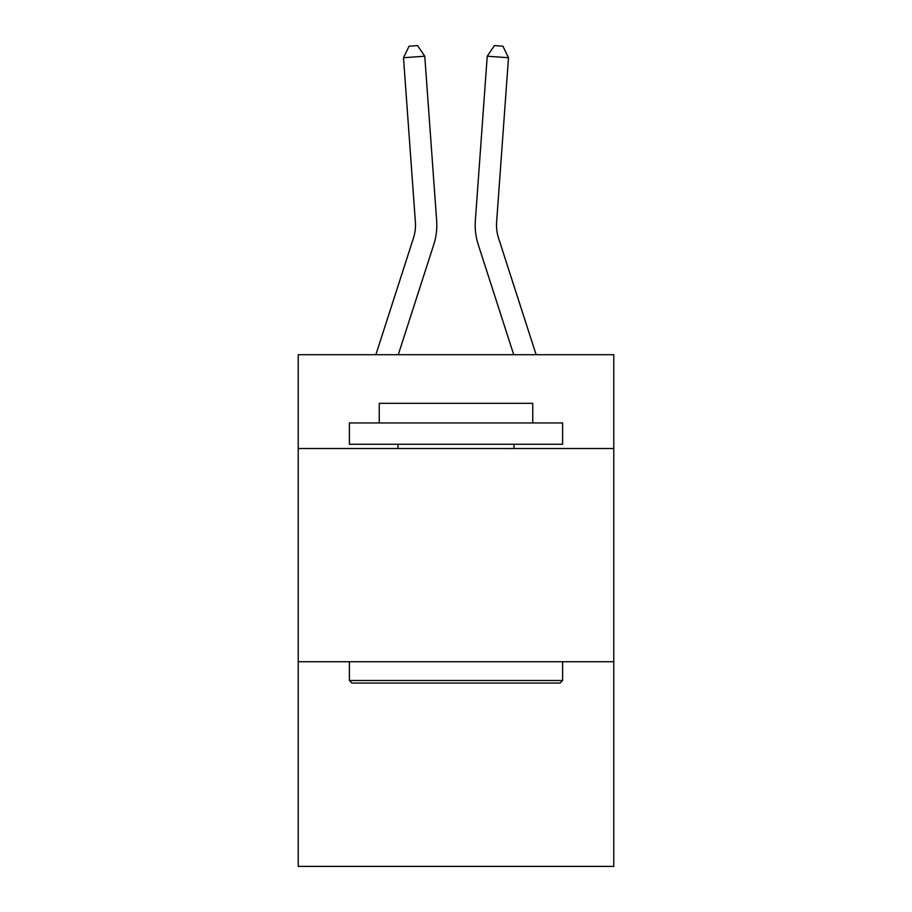 <?xml version="1.0" encoding="UTF-8"?>
<svg xmlns="http://www.w3.org/2000/svg" width="912" height="912" viewBox="0 0 912 912"><rect width="100%" height="100%" fill="white"/><g stroke="black" fill="none" stroke-linecap="round" stroke-linejoin="round"><path stroke-width="1.37" d="M613.776 448.522L613.776 354.711L298.224 354.711L298.224 448.522L613.776 448.522L613.776 866.4L298.224 866.4L298.224 448.522M613.776 661.724L298.224 661.724M433.724 244.712L398.27 354.711L433.724 244.712A63.965 63.965 139.7 0 0 436.643 220.465L424.764 56.202L436.643 220.465M375.869 354.711L413.432 238.169A42.636 42.636 -16.6 0 0 415.382 222.004L403.503 57.73L409.078 46.216L417.582 45.6L424.764 56.202L403.503 57.73M536.131 354.711L498.568 238.169A42.636 42.636 16.6 0 1 496.618 222.004L508.497 57.73L487.236 56.202L475.357 220.465A63.965 63.965 -139.7 0 0 478.276 244.712L513.73 354.711L478.276 244.712M351.952 683.042L349.399 680.489L562.601 680.489L560.048 683.042L351.952 683.042M562.601 422.94L562.601 444.258L349.399 444.258L349.399 422.94L562.601 422.94M379.244 422.94L379.244 403.321L532.756 403.321L532.756 422.94M562.601 661.724L562.601 680.489M349.399 661.724L349.399 680.489M513.992 444.258L513.992 448.522M398.008 444.258L398.008 448.522M413.432 238.169A42.636 42.636 -40.3 0 0 415.382 222.004A42.636 42.636 -40.3 0 1 413.432 238.169A42.636 42.636 -40.3 0 0 415.382 222.004A42.636 42.636 -40.3 0 1 413.432 238.169A42.636 42.636 -40.3 0 0 415.382 222.004A42.636 42.636 -40.3 0 1 413.432 238.169A42.636 42.636 -40.3 0 0 415.382 222.004A42.636 42.636 -40.3 0 1 413.432 238.169A42.636 42.636 -40.3 0 0 415.382 222.004A42.636 42.636 -40.3 0 1 413.432 238.169A42.636 42.636 -40.3 0 0 415.382 222.004A42.636 42.636 -40.3 0 1 413.432 238.169A42.636 42.636 -40.3 0 0 415.382 222.004A42.636 42.636 -40.3 0 1 413.432 238.169A42.636 42.636 -40.3 0 0 415.382 222.004A42.636 42.636 -40.3 0 1 413.432 238.169A42.636 42.636 -40.3 0 0 415.382 222.004A42.636 42.636 -40.3 0 1 413.432 238.169A42.636 42.636 -40.3 0 0 415.382 222.004A42.636 42.636 -40.3 0 1 413.432 238.169A42.636 42.636 -40.3 0 0 415.382 222.004A42.636 42.636 -40.3 0 1 413.432 238.169A42.636 42.636 -40.3 0 0 415.382 222.004A42.636 42.636 -40.3 0 1 413.432 238.169A42.636 42.636 -40.3 0 0 415.382 222.004A42.636 42.636 -40.3 0 1 413.432 238.169A42.636 42.636 -40.3 0 0 415.382 222.004A42.636 42.636 -40.3 0 1 413.432 238.169A42.636 42.636 -40.3 0 0 415.382 222.004A42.636 42.636 -40.3 0 1 413.432 238.169A42.636 42.636 -40.3 0 0 415.382 222.004A42.636 42.636 -40.3 0 1 413.432 238.169A42.636 42.636 -40.3 0 0 415.382 222.004A42.636 42.636 -40.3 0 1 413.432 238.169A42.636 42.636 -40.3 0 0 415.382 222.004A42.636 42.636 -40.3 0 1 413.432 238.169A42.636 42.636 -40.3 0 0 415.382 222.004A42.636 42.636 -40.3 0 1 413.432 238.169A42.636 42.636 -40.3 0 0 415.382 222.004A42.636 42.636 -40.3 0 1 413.432 238.169A42.636 42.636 -40.3 0 0 415.382 222.004A42.636 42.636 -40.3 0 1 413.432 238.169A42.636 42.636 -40.3 0 0 415.382 222.004A42.636 42.636 -40.3 0 1 413.432 238.169A42.636 42.636 -40.3 0 0 415.382 222.004A42.636 42.636 -40.3 0 1 413.432 238.169A42.636 42.636 -40.3 0 0 415.382 222.004A42.636 42.636 -40.3 0 1 413.432 238.169A42.636 42.636 -40.3 0 0 415.382 222.004A42.636 42.636 -40.3 0 1 413.432 238.169A42.636 42.636 -40.3 0 0 415.382 222.004A42.636 42.636 -40.3 0 1 413.432 238.169A42.636 42.636 -40.3 0 0 415.382 222.004A42.636 42.636 -40.3 0 1 413.432 238.169A42.636 42.636 -40.3 0 0 415.382 222.004A42.636 42.636 -40.3 0 1 413.432 238.169A42.636 42.636 -40.3 0 0 415.382 222.004A42.636 42.636 -40.3 0 1 413.432 238.169A42.636 42.636 -40.3 0 0 415.382 222.004A42.636 42.636 -40.3 0 1 413.432 238.169A42.636 42.636 -40.3 0 0 415.382 222.004A42.636 42.636 -40.3 0 1 413.432 238.169A42.636 42.636 -40.3 0 0 415.382 222.004M498.568 238.169A42.636 42.636 40.3 0 1 496.618 222.004A42.636 42.636 40.3 0 0 498.568 238.169A42.636 42.636 40.3 0 1 496.618 222.004A42.636 42.636 40.3 0 0 498.568 238.169A42.636 42.636 40.3 0 1 496.618 222.004A42.636 42.636 40.3 0 0 498.568 238.169A42.636 42.636 40.3 0 1 496.618 222.004A42.636 42.636 40.3 0 0 498.568 238.169A42.636 42.636 40.3 0 1 496.618 222.004A42.636 42.636 40.3 0 0 498.568 238.169A42.636 42.636 40.3 0 1 496.618 222.004A42.636 42.636 40.3 0 0 498.568 238.169A42.636 42.636 40.3 0 1 496.618 222.004A42.636 42.636 40.3 0 0 498.568 238.169A42.636 42.636 40.3 0 1 496.618 222.004A42.636 42.636 40.3 0 0 498.568 238.169A42.636 42.636 40.3 0 1 496.618 222.004A42.636 42.636 40.3 0 0 498.568 238.169A42.636 42.636 40.3 0 1 496.618 222.004A42.636 42.636 40.3 0 0 498.568 238.169A42.636 42.636 40.3 0 1 496.618 222.004A42.636 42.636 40.3 0 0 498.568 238.169A42.636 42.636 40.3 0 1 496.618 222.004A42.636 42.636 40.3 0 0 498.568 238.169A42.636 42.636 40.3 0 1 496.618 222.004A42.636 42.636 40.3 0 0 498.568 238.169A42.636 42.636 40.3 0 1 496.618 222.004A42.636 42.636 40.3 0 0 498.568 238.169A42.636 42.636 40.3 0 1 496.618 222.004A42.636 42.636 40.3 0 0 498.568 238.169A42.636 42.636 40.3 0 1 496.618 222.004A42.636 42.636 40.3 0 0 498.568 238.169A42.636 42.636 40.3 0 1 496.618 222.004A42.636 42.636 40.3 0 0 498.568 238.169A42.636 42.636 40.3 0 1 496.618 222.004A42.636 42.636 40.3 0 0 498.568 238.169A42.636 42.636 40.3 0 1 496.618 222.004A42.636 42.636 40.3 0 0 498.568 238.169A42.636 42.636 40.3 0 1 496.618 222.004A42.636 42.636 40.3 0 0 498.568 238.169A42.636 42.636 40.3 0 1 496.618 222.004A42.636 42.636 40.3 0 0 498.568 238.169A42.636 42.636 40.3 0 1 496.618 222.004A42.636 42.636 40.3 0 0 498.568 238.169A42.636 42.636 40.3 0 1 496.618 222.004A42.636 42.636 40.3 0 0 498.568 238.169A42.636 42.636 40.3 0 1 496.618 222.004A42.636 42.636 40.3 0 0 498.568 238.169A42.636 42.636 40.3 0 1 496.618 222.004A42.636 42.636 40.3 0 0 498.568 238.169A42.636 42.636 40.3 0 1 496.618 222.004A42.636 42.636 40.3 0 0 498.568 238.169A42.636 42.636 40.3 0 1 496.618 222.004A42.636 42.636 40.3 0 0 498.568 238.169A42.636 42.636 40.3 0 1 496.618 222.004A42.636 42.636 40.3 0 0 498.568 238.169A42.636 42.636 40.3 0 1 496.618 222.004A42.636 42.636 40.3 0 0 498.568 238.169A42.636 42.636 40.3 0 1 496.618 222.004A42.636 42.636 40.3 0 0 498.568 238.169A42.636 42.636 40.3 0 1 496.618 222.004A42.636 42.636 40.3 0 0 498.568 238.169A42.636 42.636 40.3 0 1 496.618 222.004M508.497 57.73L502.922 46.216L494.418 45.6L487.236 56.202L475.357 220.465"/></g></svg>
